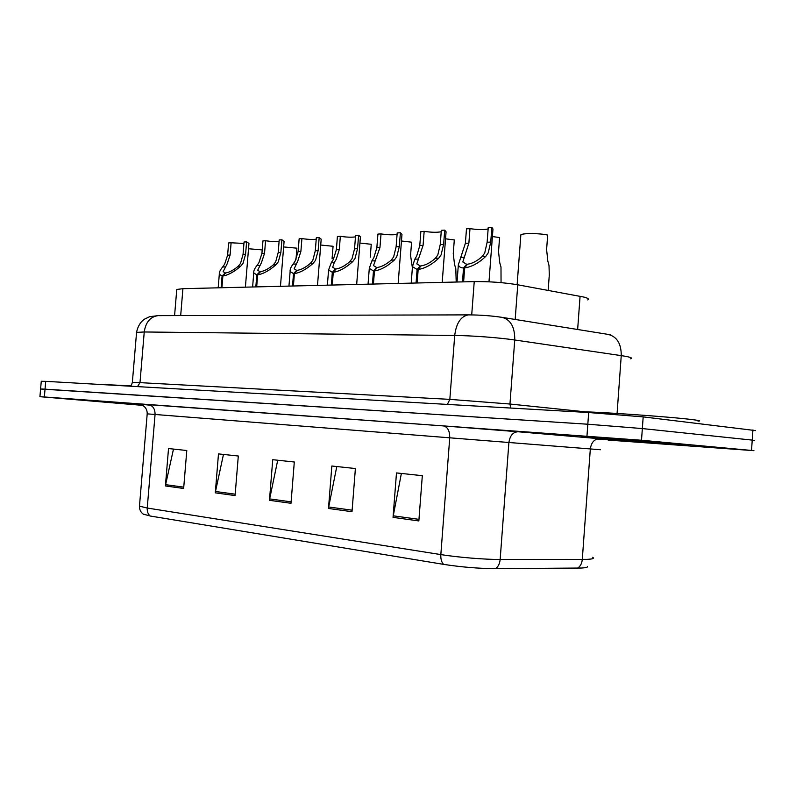 <?xml version="1.0" encoding="UTF-8"?>
<svg xmlns="http://www.w3.org/2000/svg" width="796" height="796" viewBox="0 0 796 796"><rect width="100%" height="100%" fill="white"/><g stroke="black" fill="none" stroke-linecap="round" stroke-linejoin="round"><path stroke-width="1.19" d="M176.712 290.112L176.762 289.465L182.921 288.679L474.237 281.595C489.49 281.436 503.997 282.51 517.758 284.799L583.528 296.998C588.005 298.102 589.418 299.077 587.756 299.923M688.779 444.795L581.767 436.666L688.779 444.795M141.469 404.746L106.366 402.149L141.469 404.746M587.319 566.414C588.025 567.24 586.135 567.777 581.667 568.026L495.46 568.662C478.784 568.543 461.491 567.11 443.561 564.364L150.145 515.997L143.091 514.047M755.324 430.556L643.178 416.885L588.682 412.527L45.71 381.344L45.034 389.154L40.596 388.995L587.826 424.228L45.034 389.154L44.367 396.975L39.929 396.687L142.773 405.383M643.178 416.885L642.342 428.566L587.826 424.228L642.342 428.566L752.23 440.108L642.342 428.566L641.506 440.248L44.367 396.975M754.628 440.616L752.23 440.108L754.628 440.616M608.094 440.069L753.941 450.665L641.506 440.248M165.409 485.958L168.523 448.556L186.791 450.506L183.647 488.475L165.409 485.958L165.608 484.665L183.757 487.142M328.489 508.465L331.842 466.018L355.394 468.536L352.011 511.709L328.489 508.465L328.688 506.992L352.121 510.196M393.045 517.37L396.488 472.923L422.318 475.69L418.845 520.932L393.045 517.37L393.254 515.828L418.965 519.35M215.298 492.843L218.482 453.899L238.303 456.018L235.079 495.57L215.298 492.843L215.497 491.49L235.188 494.187M269.466 500.316L272.739 459.7L294.301 461.998L290.998 503.291L269.466 500.316L269.665 498.903L291.107 501.848M277.704 460.227L269.665 498.903M223.457 454.426L215.497 491.49M401.373 473.451L393.254 515.828M336.788 466.546L328.688 506.992M173.478 449.083L165.608 484.665M45.71 381.344L41.263 381.284M548.145 290.401L549.3 274.928L549.001 265.436L547.847 261.197L546.603 249.556L547.678 235.049C539.37 233.168 522.733 233.069 520.853 234.86L517.121 284.689M520.773 235.805L520.853 234.86M488.983 281.814L492.973 229.029L491.848 227.338L490.734 242.064L488.217 252.899L485.849 256.302C478.854 263.008 471.789 266.879 464.675 267.894L463.61 281.854M462.476 281.884L463.541 267.934C460.765 267.914 459.033 266.869 458.347 264.819L465.381 243.327L466.486 228.84L469.988 228.631L468.874 243.148L462.814 261.974L466.645 264.262L466.555 265.436M464.675 267.894L467.471 264.232C472.327 263.566 477.252 260.969 482.257 256.441L484.714 253.048L487.132 242.243L488.246 227.547L491.848 227.338M469.988 228.631C477.66 229.795 483.719 229.905 488.137 228.93M463.541 267.934L466.645 264.262M697.992 421.124C701.236 420.985 699.485 420.497 692.759 419.661C669.973 416.726 589.01 411.154 581.259 411.93L580.135 412.039M501.052 282.64L500.992 267.038L499.788 262.929L498.525 251.636L499.58 237.566L492.406 236.551M456.207 282.043L455.79 268.541L454.546 264.551L453.252 253.596L454.297 239.944L445.541 238.81M412.388 267.745L410.557 255.446L411.592 242.173L401.463 240.979M370.23 257.188L371.244 244.292L359.931 243.049M442.198 282.381L446.078 231.805L444.715 230.124L443.621 244.412L441.074 254.919L438.705 258.212C431.75 264.72 424.915 268.471 418.179 269.456L417.134 282.988M416.069 283.008L417.114 269.486L412.467 266.66L414.796 259.188L416.726 255.954L419.781 245.596L420.865 231.536L424.159 231.347L423.074 245.427L416.805 263.854L420.238 265.924L420.159 266.978M418.179 269.456L421.014 265.894C425.601 265.257 430.377 262.74 435.322 258.352L437.78 255.058L440.238 244.581L441.332 230.323L444.715 230.124M424.159 231.347C431.313 232.432 436.994 232.561 441.223 231.755M417.114 269.486L420.238 265.924M398.159 283.446L401.97 234.422L400.388 232.75L399.303 246.611L396.736 256.81L394.368 260.013C387.473 266.332 380.836 269.973 374.458 270.919L373.433 284.053M372.428 284.072L373.463 270.948L369.294 268.381L371.851 260.929L373.812 257.795L376.846 247.725L377.921 234.084L381.025 233.905L379.951 247.576L373.513 265.605L376.588 267.486L376.518 268.441M374.458 270.919L377.324 267.466C381.662 266.849 386.289 264.411 391.184 260.143L393.632 256.939L396.119 246.77L397.194 232.939L400.388 232.75M381.025 233.905C387.702 234.91 393.055 235.069 397.085 234.392M373.463 270.948L376.588 267.486M356.668 284.451L360.419 236.87L358.608 235.228L357.553 248.69L354.956 258.6L352.598 261.715C345.762 267.854 339.325 271.386 333.275 272.302L332.26 285.048M331.315 285.067L332.33 272.332L328.579 269.993L331.355 262.571L333.335 259.516L336.36 249.745L337.414 236.482L340.34 236.312L339.285 249.596L336.181 259.397L334.28 262.451L332.698 267.247L335.464 268.958L335.395 269.824M333.275 272.302L336.151 268.939C340.27 268.342 344.758 265.973 349.603 261.834L352.041 258.72L354.538 248.84L355.603 235.407L358.608 235.228M340.34 236.312C346.588 237.248 351.633 237.437 355.484 236.87M332.33 272.332L335.464 268.958M130.514 385.841L106.157 384.657M332.071 258.839L333.066 246.282L320.718 245.039M295.983 259.456L296.888 248.183L283.645 246.929M248.531 248.75L262.202 249.914M317.495 285.406L321.186 239.188L319.176 237.566L318.131 250.65L315.534 260.282L313.176 263.307C306.41 269.287 300.152 272.71 294.401 273.595L293.406 285.993M292.52 286.013L293.515 273.625L290.132 271.496C289.844 269.516 290.839 267.058 293.107 264.123L295.097 261.158L298.112 251.645L299.147 238.75L301.913 238.591L300.878 251.506L297.794 261.038L294.152 268.789L296.639 270.351L296.58 271.137M294.401 273.595L297.296 270.332C301.216 269.754 305.565 267.456 310.35 263.426L312.778 260.401L315.296 250.79L316.34 237.735L319.176 237.566M301.913 238.591C307.763 239.457 312.539 239.666 316.221 239.198M293.515 273.625L296.639 270.351M280.461 286.301L284.092 241.377L281.903 239.775L280.869 252.501L278.272 261.874L275.923 264.819C269.227 270.64 263.138 273.973 257.665 274.829L256.68 286.888M255.834 286.908L256.819 274.859L253.755 272.909C253.506 270.968 254.561 268.531 256.929 265.595L258.929 262.7L261.914 253.446L262.939 240.899L265.556 240.74L264.541 253.317L261.476 262.59L257.685 270.242L259.944 271.675L259.884 272.391M257.665 274.829L260.561 271.645C264.292 271.098 268.521 268.859 273.237 264.929L275.655 261.983L278.182 252.631L279.207 239.934L281.903 239.775M265.556 240.74C271.058 241.556 275.565 241.765 279.098 241.387M256.819 274.859L259.944 271.675M245.397 287.157L248.959 243.437L246.601 241.865L245.586 254.252L242.989 263.386L240.651 266.252C234.024 271.924 228.104 275.167 222.88 275.993L221.915 287.724M221.119 287.744L222.084 276.023L219.308 274.232C219.089 272.341 220.203 269.924 222.651 266.988L224.651 264.163L227.616 255.148L228.621 242.929L231.109 242.78L230.104 255.028L227.069 264.063L223.149 271.605L225.198 272.919L225.139 273.575M222.88 275.993L225.785 272.899C229.338 272.361 233.447 270.182 238.113 266.361L240.511 263.486L243.039 254.382L244.054 242.014L246.601 241.865M231.109 242.78L243.934 243.457M222.084 276.023L225.198 272.919M577.647 329.494L580.075 296.281M515.171 319.465L517.758 284.799M471.71 314.898L474.237 281.595M180.682 315.574L182.921 288.679M150.145 515.997C148.016 514.136 147.051 511.48 147.24 508.037L440.835 554.593C457.67 557.309 484.754 559.548 500.157 559.488L586.921 559.369C592.781 559.091 594.692 558.394 592.642 557.29M600.433 449.74L147.2 413.86C147.3 409.95 145.628 407.015 142.156 405.055L139.648 404.229M577.597 568.135C580.324 566.404 581.886 563.508 582.294 559.459L590.324 448.984C591.299 442.447 594.323 439.024 599.428 438.715C617.985 440.337 617.139 440.447 596.9 439.034M149.907 405.144C135.34 403.87 134.882 403.721 148.554 404.686L443.491 425.92C447.76 427.004 449.83 431.024 449.72 438.009L440.835 554.593C440.596 558.882 441.511 562.145 443.561 564.364M139.529 505.52L139.469 506.166L147.24 508.037L155.061 414.497C155.091 408.895 152.922 405.622 148.554 404.686M443.491 425.92L517.947 431.75C512.903 432.109 509.888 435.74 508.883 442.666L500.157 559.488C499.729 563.777 498.157 566.842 495.46 568.662M517.947 431.75L599.428 438.715M751.523 450.327L752.936 429.9M586.97 435.939L588.682 412.527M630.651 358.797C632.8 358.2 631.148 357.384 625.696 356.349L621.248 355.623L617.079 413.432M502.495 317.425L608.044 334.38C616.91 336.569 621.308 343.653 621.248 355.623L514.743 339.991L509.957 404.03L586.304 411.93M469.182 314.878L468.466 314.878C480.306 314.947 491.46 315.773 501.948 317.335C510.644 319.564 514.913 327.116 514.743 339.991C499.331 337.683 471.909 335.613 454.705 335.464L449.84 399.373L509.957 404.03L510.763 408.05M158.892 315.634L468.466 314.878C460.884 316.191 456.297 323.047 454.705 335.464L144.245 331.972L139.987 382.647L449.84 399.373L447.372 404.418M132.335 382.617L136.564 332.4C137.728 326.499 140.335 322.101 144.384 319.206L149.598 316.709L158.125 315.634C150.344 316.679 145.718 322.121 144.245 331.972L136.564 332.4L136.514 332.937M129.997 386.189C130.942 385.921 131.728 384.667 132.355 382.428L139.987 382.647L137.519 386.617M468.874 243.148L465.381 243.327M463.909 257.188L460.416 257.337M485.849 256.302L482.257 256.441M490.734 242.064L487.132 242.243M600.293 438.357L676.152 443.879L615.208 439.054C593.925 437.541 588.96 437.312 600.293 438.357M423.074 245.427L419.781 245.596M418.079 259.048L414.796 259.188M438.705 258.212L435.322 258.352M443.621 244.412L440.238 244.581M379.951 247.576L376.846 247.725M374.946 260.799L371.851 260.929M394.368 260.013L391.184 260.143M399.303 246.611L396.119 246.77M339.285 249.596L336.36 249.745M334.28 262.451L331.355 262.571M352.598 261.715L349.603 261.834M357.553 248.69L354.538 248.84M141.638 404.816C113.559 402.647 108.943 402.378 127.798 404.01L142.464 405.214M300.878 251.506L298.112 251.645M295.873 264.013L293.107 264.123M313.176 263.307L310.35 263.426M318.131 250.65L315.296 250.79M264.541 253.317L261.914 253.446M259.536 265.486L256.929 265.595M275.923 264.819L273.237 264.929M280.869 252.501L278.182 252.631M230.104 255.028L227.616 255.148M225.119 266.889L222.651 266.988M240.651 266.252L238.113 266.361M245.586 254.252L243.039 254.382M174.583 315.594L176.762 289.465M143.738 514.505C140.773 512.435 139.36 509.649 139.469 506.166L147.2 413.86M39.929 396.687L41.273 381.185M610.89 334.877L608.044 334.38M458.347 264.819L457.033 282.013M675.904 443.85L679.903 444.238M412.467 266.66L411.194 283.127M369.294 268.381L368.05 284.182M328.579 269.993L327.375 285.167M290.132 271.496L288.948 286.102M253.755 272.909L252.611 286.978M219.308 274.232L218.184 287.814"/></g></svg>
